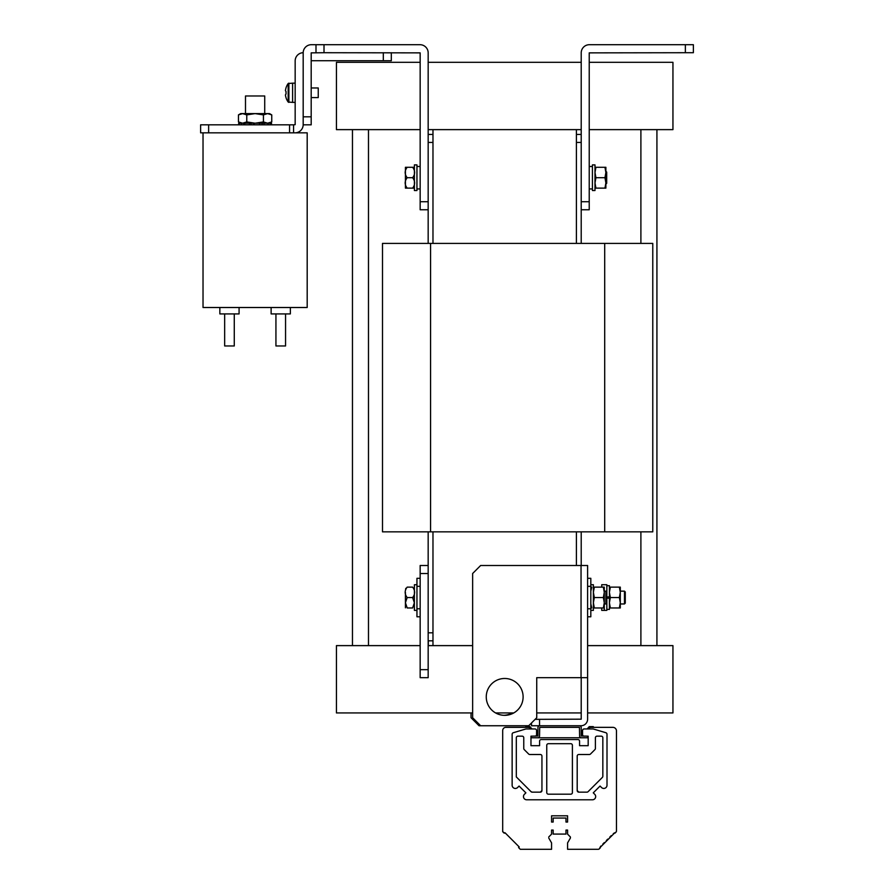 <?xml version="1.0" encoding="UTF-8"?>
<svg xmlns="http://www.w3.org/2000/svg" width="894" height="894" viewBox="0 0 894 894"><rect width="100%" height="100%" fill="white"/><g stroke="black" fill="none" stroke-linecap="round" stroke-linejoin="round"><path stroke-width="1.34" d="M581.212 129.63L432.975 129.63L432.975 243.403M432.975 531.852L432.975 645.624L472.635 645.624M576.395 129.63L576.395 243.403M576.395 531.852L576.395 565.5M581.368 737.774A1.766 1.766 0 0 1 579.603 736.008L579.446 727.347L539.708 727.347L539.54 736.008A1.766 1.766 0 0 1 537.775 737.774L531.528 737.774L530.969 736.164L530.969 745.685L539.596 745.685L539.596 741.171A1.598 1.598 0 0 1 541.194 739.561L577.949 739.561A1.598 1.598 0 0 1 579.558 741.171L579.558 745.685L588.174 745.685L588.174 736.164L587.615 737.774L537.775 737.774L581.368 737.774M587.615 736.164L581.212 736.008L581.212 727.515A1.766 1.766 0 0 0 579.446 725.749M539.708 725.749A1.766 1.766 0 0 0 537.942 727.515L537.942 736.008L531.528 736.164M420.158 565.5L428.17 565.5L428.17 573.512L420.158 573.512L420.158 565.5M420.158 669.662L428.17 669.662L428.17 677.674L420.158 677.674L420.158 573.512M428.17 669.662L428.17 531.852M512.184 712.931A18.428 18.428 0 0 1 503.892 715.312M581.044 565.5L587.615 565.5L587.615 677.674L581.044 677.674L581.044 565.5L480.648 565.5L472.635 573.512L472.635 717.737L480.648 725.749L479.05 725.749L471.037 717.737L471.037 712.931M203.027 132.837L203.027 307.502L307.19 307.502L307.19 132.837L293.567 132.837L293.567 124.825L295.165 124.668L295.165 60.881A8.169 8.169 0 0 1 303.178 52.712M391.315 52.712L391.315 60.725L311.19 60.725M383.302 60.725L383.302 52.712M295.009 132.837A8.169 8.169 0 0 0 303.178 124.668M293.567 132.837L200.625 132.837L200.625 124.825L208.637 124.825L208.637 132.837M289.555 132.837L289.555 124.825L208.637 124.825M289.555 124.825L293.567 124.825M523.113 696.907A18.428 18.428 0 0 0 504.685 678.479A18.428 18.428 0 0 0 486.258 696.907A18.428 18.428 0 0 0 504.685 715.334A18.428 18.428 0 0 0 523.113 696.907M587.615 677.674L587.615 719.178A6.571 6.571 0 0 1 581.044 725.749L531.528 725.749L531.528 722.944M581.212 677.674L581.212 719.178L539.54 719.335L539.54 725.749M535.137 719.335L539.54 719.335M581.044 677.674L536.735 677.674L536.735 717.737L528.723 725.749L480.648 725.749M315.995 52.712L315.995 44.7L324.008 44.7L324.008 52.712L311.19 52.869L311.19 124.825L303.178 124.825L303.178 116.812L311.19 116.812M428.17 201.742L428.17 209.755L420.158 209.755L420.158 201.742L428.17 201.742L428.17 52.869A8.169 8.169 0 0 0 420.001 44.7L324.008 44.7M315.995 44.7L311.347 44.7A8.169 8.169 0 0 0 303.178 52.869L303.178 116.812M420.158 201.742L420.158 52.869L324.008 52.712M685.363 44.7L693.375 44.7L693.375 52.712L685.363 52.712L685.363 44.7L589.381 44.7A8.169 8.169 0 0 0 581.212 52.869L581.212 201.742L589.224 201.742L589.224 209.755L581.212 209.755L581.212 201.742M685.363 52.712L589.224 52.869L589.224 201.742M624.47 591.146L625.275 591.94L625.275 603.159L624.47 603.964L624.47 591.146L620.302 591.146M409.586 597.55L412.626 597.55C415.297 594.085 415.297 590.621 412.626 587.134L407.183 587.134L412.626 587.134C415.297 587.134 415.297 587.134 412.626 587.134L409.586 587.134M412.626 597.55L407.183 597.55L412.626 597.55L414.38 602.757L412.626 607.965L407.977 607.965M405.418 592.42L405.418 607.819M407.183 607.965L412.626 607.965C415.297 607.965 415.297 607.965 412.626 607.965C415.297 607.965 415.297 607.965 412.626 607.965L407.183 607.965C404.513 607.965 404.513 607.965 407.183 607.965L405.418 602.757L407.183 597.55C404.513 594.074 404.513 590.599 407.183 587.134C404.513 587.134 404.513 587.134 407.183 587.134M405.597 589.18L405.831 588.319M414.391 187.975A1.766 1.766 0 0 1 414.38 188.12A1.766 1.766 0 0 0 414.391 187.975A1.766 1.766 0 0 1 414.38 188.12L405.418 188.12A1.766 1.766 0 0 1 405.418 187.975L405.418 167.435A1.766 1.766 0 0 1 405.418 167.29L406.614 167.446M412.626 167.29L414.38 167.29A1.766 1.766 0 0 1 414.391 167.435A1.766 1.766 0 0 0 414.38 167.29L412.626 167.29C415.297 170.765 415.297 174.241 412.626 177.705L407.183 177.705C404.513 174.229 404.513 170.754 407.183 167.29L412.626 167.29M405.932 178.655L405.574 179.85M587.615 578.317L590.822 578.317L590.822 616.782L587.615 616.782M420.158 616.782L416.95 616.782L416.95 578.317L420.158 578.317M603.349 597.55L604.277 592.342L604.277 602.757L603.349 597.55L594.32 597.55L593.381 602.757L594.32 607.965L593.381 607.965L604.277 607.965L604.277 610.367L606.847 610.367L606.847 584.732L601.718 584.732L601.718 587.134M591.75 607.965L590.912 604.277M594.32 597.55L593.381 592.342L594.32 587.134L593.381 587.134L604.277 587.134L604.277 592.342L603.349 587.134M591.75 587.134L590.912 590.822M606.847 585.693L609.406 585.693L609.406 609.406L606.847 609.406M609.406 607.965L620.302 607.965L620.302 592.342L619.374 587.134L610.345 587.134L609.406 592.342L610.345 597.55L619.374 597.55L620.302 592.342L620.302 587.134L619.374 587.134M619.374 607.965L620.302 602.757L619.374 597.55M610.345 607.965L609.406 602.757L610.345 597.55M609.406 587.134L610.345 587.134M601.718 607.965L601.718 610.367L604.277 610.367L604.277 602.757L603.349 607.965M606.847 598.198L609.406 598.198M609.406 596.913L606.847 596.913M295.165 102.385L292.606 102.385L292.606 83.164L288.17 83.522A16.025 16.025 0 0 0 286.024 87.802L286.024 87.802M295.165 83.164L292.606 83.164L292.606 102.385L288.17 102.028A16.025 16.025 0 0 1 286.024 97.748L286.058 97.725A15.98 15.98 0 0 1 285.421 94.92L286.058 93.915A15.857 14.181 90 0 1 286.058 91.635L285.421 90.629A15.98 15.98 0 0 1 286.058 87.813M288.17 102.028L288.17 83.522L288.874 83.164L288.874 102.385L288.17 102.028M311.19 97.58L318.242 97.58L318.242 87.97L311.19 87.97M286.058 91.635A15.857 14.181 90 0 0 286.058 93.915M244.766 124.825L244.766 123.216L269.53 123.216L271.754 121.93L271.754 114.89L267.597 113.605L263.428 114.89L263.428 121.93L267.597 123.216L271.754 121.93M259.562 124.825L259.562 123.216L259.774 124.825M254.242 124.825L254.242 123.216L253.505 123.216L253.505 124.825M249.415 124.825L249.415 123.216L250.99 123.216L250.99 124.825M241.447 124.825L241.447 123.216L238.687 123.216L238.687 124.825M239.234 124.825L239.234 123.216M271.519 124.825L271.519 123.216L268.055 123.216L268.055 124.825M270.435 124.825L270.435 123.216M264.043 124.825L264.043 123.216L262.121 123.216L262.121 124.825M267.999 124.825L267.999 123.216M243.771 124.825L243.771 123.216L241.447 123.216M246.778 114.89L242.609 113.605L255.103 113.605L246.778 114.89L246.778 121.93L242.609 123.216L244.766 123.216M242.609 113.605L240.687 113.605L238.452 114.89L242.609 113.605M263.428 114.89L255.103 113.605L267.641 113.605M269.53 113.605L271.754 114.89L269.53 113.605L267.597 113.605M246.778 121.93L255.103 123.216L263.428 121.93M242.609 123.216L238.452 121.93L238.452 114.89L240.687 113.605M613.295 833.588L615.988 832.146A1.598 1.598 0 0 0 616.458 831.007L616.458 730.554A3.621 3.621 0 0 0 612.871 727.347L593.705 727.347L593.292 726.632L589.235 726.632L587.146 728.956L584.173 728.956A1.598 1.598 0 0 0 582.564 730.554L582.564 734.566L582.564 730.554M534.981 736.164A1.598 1.598 0 0 0 536.579 734.566L536.579 730.554A1.598 1.598 0 0 0 534.981 728.956L532.008 728.956L529.907 726.632L532.008 728.956M588.084 791.682L602.366 777.4A1.598 1.598 0 0 0 602.835 776.271L602.835 737.774A1.598 1.598 0 0 0 601.237 736.164L596.991 736.164A1.598 1.598 0 0 0 595.393 737.774L595.393 748.468A1.598 1.598 0 0 1 594.923 749.597L590.487 754.033A1.598 1.598 0 0 1 589.358 754.502L578.798 754.502A1.598 1.598 0 0 0 577.2 756.101L577.2 790.553A1.598 1.598 0 0 0 578.798 792.151L586.956 792.151A1.598 1.598 0 0 0 588.084 791.682M534.981 728.956L526.153 728.956A1.598 1.598 0 0 0 525.694 729.023L513.29 732.722A1.598 1.598 0 0 0 512.139 734.253L512.139 785.245A3.207 3.207 0 0 0 517.615 787.513L519.079 786.049L525.873 792.844L524.409 794.308A3.207 3.207 0 0 0 526.678 799.784L592.465 799.784A3.207 3.207 0 0 0 594.734 794.308L593.27 792.844L600.075 786.049L601.539 787.513A3.207 3.207 0 0 0 607.004 785.245L607.004 734.253A1.598 1.598 0 0 0 605.864 732.722L593.448 729.023A1.598 1.598 0 0 0 592.99 728.956L584.173 728.956M532.198 792.151L540.345 792.151A1.598 1.598 0 0 0 541.943 790.553L541.943 756.101A1.598 1.598 0 0 0 540.345 754.502L529.796 754.502A1.598 1.598 0 0 1 528.656 754.033L524.23 749.597A1.598 1.598 0 0 1 523.761 748.468L523.761 737.774A1.598 1.598 0 0 0 522.152 736.164L517.905 736.164A1.598 1.598 0 0 0 516.307 737.774L516.307 776.931L531.058 791.682A1.598 1.598 0 0 0 532.198 792.151L531.058 791.682M536.579 730.554L536.579 734.566M582.564 734.566A1.598 1.598 0 0 0 584.173 736.164M541.943 790.553A1.598 1.598 0 0 1 540.345 792.151L541.943 790.553M578.798 792.151A1.598 1.598 0 0 1 577.2 790.553L578.798 792.151M546.759 745.294L546.759 792.576A1.598 1.598 0 0 0 548.357 794.174L570.785 794.174A1.598 1.598 0 0 0 572.395 792.576L572.395 745.294A1.598 1.598 0 0 0 570.785 743.696L548.357 743.696A1.598 1.598 0 0 0 546.759 745.294M565.98 822.055L567.589 822.055L567.589 815.809L567.589 822.055L567.589 815.809L567.589 822.055L567.589 815.809L551.564 815.809L551.564 822.055L553.163 822.055L553.163 818.055L565.98 818.055L565.98 822.055L567.589 822.055L567.589 815.809L551.564 815.809L551.564 822.055L553.163 822.055M529.907 726.632L525.862 726.632L525.437 727.347L505.892 727.347A3.207 3.207 0 0 0 502.685 730.554L502.685 831.007A1.598 1.598 0 0 0 503.154 832.146L504.138 833.119L505.043 832.783L519.202 846.942L518.576 847.568L520.308 849.3L551.564 849.3L551.564 842.886L548.76 838.036M570.394 836.963L570.394 838.036L570.394 836.963L570.394 838.036L570.394 836.963L570.394 838.036L570.394 836.963L567.589 834.158L567.589 830.068L565.98 830.068L565.98 834.08L553.163 834.08L553.163 830.068L551.564 830.068L551.564 834.158L548.76 836.963M570.394 838.036L567.589 842.886L567.589 849.3L598.175 849.3A1.598 1.598 0 0 0 599.304 848.831L600.79 846.093M602.847 844.048L604.277 842.606M606.333 840.561L607.764 839.12M609.809 837.075L611.25 835.633M472.635 712.931L336.435 712.931L336.435 645.624L420.158 645.624M428.17 645.624L432.975 645.624M587.615 645.624L672.947 645.624L672.947 712.931L587.615 712.931M495.589 712.931L513.793 712.931M536.735 712.931L581.212 712.931M589.224 62.323L672.947 62.323L672.947 129.63L589.224 129.63M432.975 129.63L428.17 129.63M420.158 129.63L336.435 129.63L336.435 62.323L420.158 62.323M581.212 62.323L428.17 62.323M245.492 113.605L245.492 95.982L264.725 95.982L264.725 113.605M285.555 313.917L285.555 345.967L275.933 345.967L275.933 313.917M234.273 313.917L234.273 345.967L224.662 345.967L224.662 313.917M290.36 307.502L290.36 313.917L271.128 313.917L271.128 307.502M239.078 307.502L239.078 313.917L219.846 313.917L219.846 307.502M428.17 243.403L428.17 209.755M428.17 632.807L432.975 632.807M428.17 134.435L432.975 134.435M432.975 142.448L428.17 142.448M432.975 640.819L428.17 640.819M581.212 531.852L581.212 565.5M581.212 209.755L581.212 243.403M581.212 142.448L576.395 142.448M576.395 134.435L581.212 134.435M604.702 531.852L604.702 243.403L652.776 243.403L652.776 531.852L382.498 531.852L382.498 243.403L430.573 243.403L430.573 531.852M604.702 243.403L430.573 243.403M502.685 730.554L502.685 831.677L504.697 833.119M505.043 832.783L519.202 846.942M599.304 848.831L600.287 847.847M600.287 847.288L614.446 833.119M615.016 833.119L615.988 832.146M612.871 727.347L591.057 727.347A3.207 3.207 0 0 0 588.286 728.956M589.235 726.632L587.146 728.956M551.564 815.809L551.564 822.055L551.564 815.809L551.564 822.055L551.564 815.809L567.589 815.809L551.564 815.809M503.154 832.146L504.138 833.119L503.154 832.146M530.857 728.956A3.207 3.207 0 0 0 528.086 727.347L505.892 727.347M531.528 737.774L531.293 736.164M567.589 849.3L598.175 849.3M587.615 737.774L587.861 736.164M551.564 830.068L553.163 830.068M567.589 830.068L565.98 830.068M416.95 190.523L416.95 164.887L414.391 164.887L414.391 190.523L416.95 190.523M589.224 188.925L592.42 188.925M589.224 166.485L592.42 166.485M592.42 177.705L592.42 190.523L594.991 190.523L594.991 164.887L592.42 164.887L592.42 177.705M604.959 177.705L605.886 172.497L605.886 167.29L604.959 167.29L605.886 172.497L605.886 182.912L604.959 177.705L595.918 177.705L594.991 182.912L595.918 188.12L604.959 188.12L605.886 182.912L605.886 188.12L604.959 188.12M594.991 188.12L595.918 188.12M595.918 177.705L594.991 172.497L595.918 167.29L604.959 167.29M595.918 167.29L594.991 167.29M414.38 188.12L412.626 188.12C415.297 184.656 415.297 181.18 412.626 177.705L407.183 177.705C404.513 181.169 404.513 184.645 407.183 188.12L405.418 188.12M412.626 188.12L407.183 188.12L412.626 188.12M605.886 171.29L606.691 172.095L606.691 183.315L605.886 184.119M413.866 187.181L414.235 185.952M412.626 177.705L407.183 177.705M405.418 167.29L407.183 167.29M416.95 610.367L414.391 610.367L414.391 584.732L416.95 584.732M605.886 591.146L606.691 591.94L606.691 603.159L605.886 603.964L605.886 591.146L604.277 591.146M413.397 597.237L414.213 595.505M590.822 584.732L593.381 584.732L593.381 610.367L590.822 610.367M587.615 608.769L590.822 608.769M587.615 586.33L590.822 586.33M428.327 645.624L428.327 640.819M620.302 603.964L624.47 603.964M240.687 123.216L238.452 121.93M640.897 645.624L640.897 531.852M640.897 243.403L640.897 129.63M656.922 645.624L656.922 129.63M352.459 645.624L352.459 129.63M368.484 645.624L368.484 129.63M420.158 166.485L416.95 166.485M420.158 188.925L416.95 188.925M420.158 586.33L416.95 586.33M420.158 608.769L416.95 608.769M604.277 603.964L605.886 603.964"/></g></svg>
